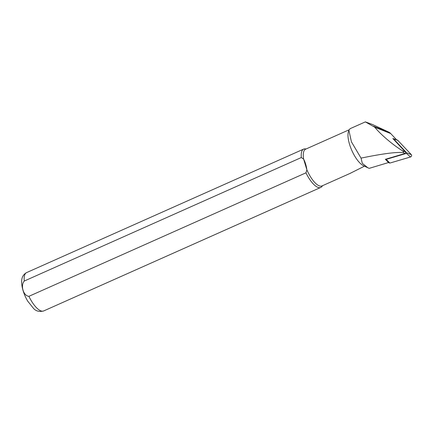 <?xml version="1.0" encoding="UTF-8"?>
<svg xmlns="http://www.w3.org/2000/svg" width="433" height="433" viewBox="0 0 433 433"><rect width="100%" height="100%" fill="white"/><g stroke="black" fill="none" stroke-linecap="round" stroke-linejoin="round"><path stroke-width="0.65" d="M392.883 138.571L405.256 151.831A1.077 0.877 123.1 0 1 404.617 153.601L385.354 159.295L388.547 162.537L369.203 168.356L367.79 167.733L362.302 163.338L361.041 158.115C383.021 153.591 397.191 151.783 403.551 152.676C403.675 151.988 403.231 151.301 402.23 150.624C392.828 144.855 380.558 134.398 374.762 127.215L365.355 121.889L350.129 128.671L348.874 130.246L351.417 141.813L361.041 158.115M365.355 121.889L372.553 124.531L388.623 132.043A10.365 8.449 123.1 0 1 390.745 133.581L396.59 139.821M367.785 167.739L363.504 165.715A20.113 7.247 -114 0 1 351.888 150.581A20.113 7.247 -114 0 1 348.397 131.827L348.868 130.246M364.462 166.169L349.848 173.514M350.411 173.26L321.99 185.93A20.113 7.247 -114 0 1 306.878 169.812L303.63 159.122C305.184 162.061 306.266 165.623 306.878 169.812L305.974 172.821L28.908 296.324C23.447 296.004 20.281 285.504 24.264 281.039L301.33 157.536L303.63 159.122A20.113 7.247 -114 0 1 305.611 149.185L349.02 129.84M301.33 157.536A20.99 7.567 -114 0 1 303.657 149.098A20.99 7.567 -114 0 1 305.043 148.86L306.212 148.92M322.59 185.66L321.854 186.574A20.99 7.567 -114 0 1 320.75 187.44A20.99 7.567 -114 0 1 305.974 172.821M397.646 140.195L411.35 154.668A1.402 1.142 123.1 0 1 410.522 156.973L389.879 163.073L388.861 162.84L385.359 159.295L388.861 162.84M398.014 140.433L393.586 138.869L406.625 152.784A0.379 0.309 123.1 0 1 406.398 153.401L386.22 159.366L389.879 163.073M393.586 138.869L392.834 138.576M385.392 159.284L386.22 159.366M404.617 153.601L403.551 152.676M390.745 133.581L374.762 127.215M405.256 151.831L402.23 150.624M388.623 132.043L373.582 126.279M24.264 281.039A20.99 7.567 -114 0 1 26.592 272.601L303.657 149.098M320.75 187.44L43.684 310.943A20.99 7.567 -114 0 1 28.908 296.324M406.398 153.401L410.522 156.973M406.625 152.784L411.35 154.668M43.684 310.943C39.495 312.014 36.161 311.23 33.682 308.594L27.685 301.103C24.957 296.443 23.101 291.663 22.126 286.765C21.352 281.997 20.708 275.908 26.592 272.601M393.207 138.625L397.635 140.189"/></g></svg>
